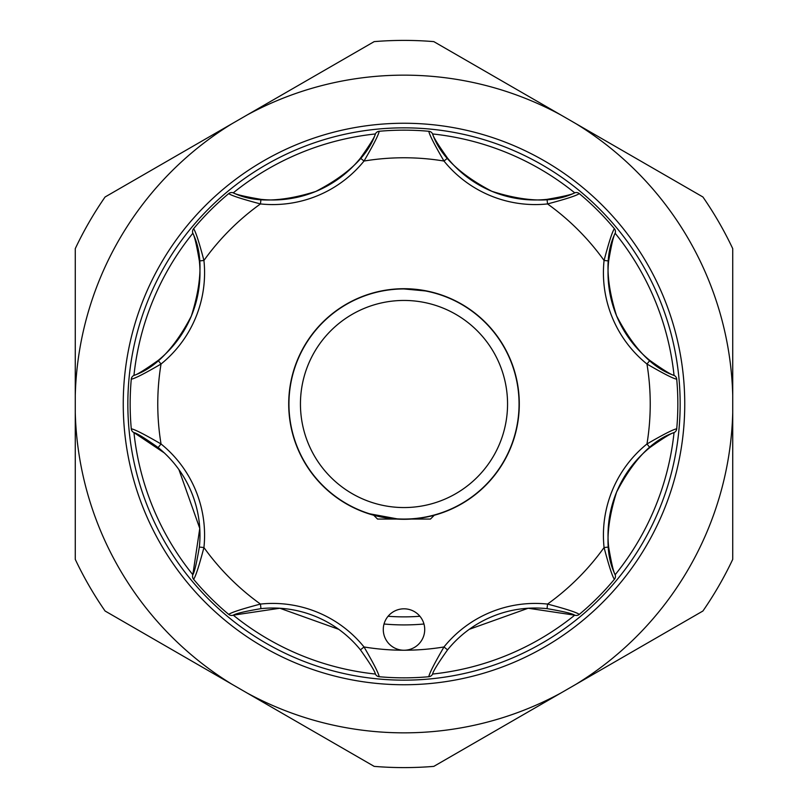 <?xml version="1.0" encoding="UTF-8"?>
<svg xmlns="http://www.w3.org/2000/svg" width="808" height="808" viewBox="0 0 808 808"><rect width="100%" height="100%" fill="white"/><g stroke="black" fill="none" stroke-linecap="round" stroke-linejoin="round"><path stroke-width="1.21" d="M434.28 515.241L430.462 519.059L411.282 519.059M507.555 404A103.555 103.555 0 0 0 404 300.445A103.555 103.555 0 0 0 300.445 404A103.555 103.555 0 0 0 404 507.555A103.555 103.555 0 0 0 507.555 404M288.941 404A115.059 115.059 0 0 1 404 288.941A115.059 115.059 0 0 1 519.059 404A115.059 115.059 0 0 1 404 519.059A115.059 115.059 0 0 1 288.941 404M519.291 404A115.292 115.292 0 0 0 404 288.709A115.292 115.292 0 0 0 288.709 404A115.292 115.292 0 0 0 404 519.291A115.292 115.292 0 0 0 519.291 404M404 288.941L425.25 290.92M438.522 513.767L435.865 514.565M649.864 447.551A112.767 112.767 0 0 0 616.605 492.062C633.432 459.722 652.571 439.895 674.044 432.603C671.216 433.159 663.156 438.148 649.864 447.551L646.966 443.976C663.56 434.33 673.478 429.28 676.72 428.826L676.387 430.169A4.606 4.606 0 0 1 674.044 432.603A271.549 271.549 0 0 1 615.171 574.72C605.152 554.48 605.636 526.927 616.605 492.062A112.767 112.767 0 0 0 608.646 547.056C611.393 563.085 613.565 572.306 615.171 574.73A4.606 4.606 0 0 1 614.403 579.285A273.851 273.851 0 0 1 579.285 614.403L579.679 614.07M423.139 637.451A20.715 20.715 0 0 0 411.929 610.394A20.715 20.715 0 0 0 384.861 621.594A20.715 20.715 0 0 0 404 650.238A20.715 20.715 0 0 0 423.139 637.451M419.918 616.272A212.868 212.868 0 0 1 388.082 616.272M384.032 624.008A220.907 220.907 0 0 0 423.968 624.008M404 680.154A276.154 276.154 0 0 1 127.846 404A276.154 276.154 0 0 1 404 127.846A276.154 276.154 0 0 1 680.154 404A276.154 276.154 0 0 1 404 680.154A276.154 276.154 0 0 0 680.154 404A276.154 276.154 0 0 0 404 127.846M404 732.846A328.846 328.846 0 0 0 560.833 693.042L433.815 766.378A363.6 363.6 0 0 1 374.185 766.378L247.167 693.042A328.846 328.846 0 0 0 404 732.846M560.833 693.042L575.902 684.346A328.846 328.846 0 0 0 732.735 412.696L732.735 395.304A328.846 328.846 0 0 0 575.902 123.654L433.815 41.622A363.6 363.6 0 0 0 374.185 41.622L232.098 123.654A328.846 328.846 0 0 0 75.265 395.304L75.265 412.696A328.846 328.846 0 0 0 232.098 684.346L247.167 693.042M560.833 114.958A328.846 328.846 0 0 0 247.167 114.958M732.735 395.304L732.735 248.642A363.6 363.6 0 0 0 702.92 196.99L575.902 123.654M575.902 684.346L702.92 611.01A363.6 363.6 0 0 0 732.735 559.358L732.735 412.696M75.265 412.696L75.265 559.358A363.6 363.6 0 0 0 105.08 611.01L232.098 684.346M232.098 123.654L105.08 196.99A363.6 363.6 0 0 0 75.265 248.642L75.265 395.304M228.321 614.07L228.714 614.403C231.351 612.413 241.935 608.969 260.459 604.071L260.944 608.646A112.767 112.767 0 0 1 360.449 649.864A112.767 112.767 0 0 0 260.944 608.646C244.915 611.393 235.694 613.565 233.27 615.171A271.549 271.549 0 0 0 375.397 674.044C374.841 671.216 369.852 663.156 360.449 649.864L364.024 646.966C373.67 663.56 378.72 673.478 379.174 676.72A273.851 273.851 0 0 0 428.826 676.72C429.29 673.458 434.34 663.54 443.976 646.966A117.362 117.362 0 0 1 547.541 604.071C566.095 608.98 576.68 612.424 579.285 614.403A4.606 4.606 0 0 1 574.73 615.171C572.337 613.565 563.105 611.393 547.056 608.646A112.767 112.767 0 0 0 447.551 649.864C438.158 663.136 433.169 671.195 432.603 674.044A271.549 271.549 0 0 0 574.72 615.171L528.169 608.242L469.266 629.321M131.229 428.321L131.28 428.826C134.542 429.29 144.46 434.34 161.034 443.976A117.362 117.362 0 0 1 203.929 547.541C199.021 566.095 195.576 576.68 193.597 579.285A273.851 273.851 0 0 0 228.714 614.403A4.606 4.606 0 0 0 233.27 615.171L279.831 608.242L338.734 629.321M193.93 228.321L193.597 228.714C195.587 231.351 199.031 241.935 203.929 260.459A117.362 117.362 0 0 1 161.034 364.024A246.238 246.238 0 0 0 161.034 443.976L158.136 447.551C144.864 438.158 136.804 433.169 133.956 432.603A4.606 4.606 0 0 1 131.28 428.826A273.851 273.851 0 0 1 131.28 379.174L131.229 379.679M178.932 469.63L199.768 528.412L192.829 574.73A4.606 4.606 0 0 0 193.597 579.285L193.93 579.679M614.07 579.679L614.403 579.285C612.413 576.649 608.969 566.065 604.071 547.541A117.362 117.362 0 0 1 646.966 443.976A246.238 246.238 0 0 0 646.966 364.024L649.864 360.449C663.136 369.842 671.195 374.831 674.044 375.397C652.591 368.155 633.422 348.278 616.544 315.766C605.626 281.073 605.172 253.581 615.171 233.27C613.565 235.663 611.393 244.895 608.646 260.944A112.767 112.767 0 0 0 649.864 360.449A112.767 112.767 0 0 1 608.646 260.944L604.071 260.459C608.98 241.905 612.424 231.32 614.403 228.714L614.07 228.321M676.771 379.679L676.72 379.174A273.851 273.851 0 0 1 676.72 428.826L676.771 428.321M579.679 193.93L579.285 193.597A273.851 273.851 0 0 1 614.403 228.714A4.606 4.606 0 0 1 615.171 233.27A271.549 271.549 0 0 1 674.044 375.397A4.606 4.606 0 0 1 676.72 379.174C673.458 378.71 663.54 373.66 646.966 364.024A117.362 117.362 0 0 1 604.071 260.459A246.238 246.238 0 0 0 547.541 203.929L547.056 199.354C563.085 196.607 572.306 194.435 574.73 192.829C554.44 202.869 526.826 202.374 491.9 191.324C459.651 174.508 439.885 155.378 432.603 133.956C433.159 136.784 438.148 144.844 447.551 158.136A112.767 112.767 0 0 0 547.056 199.354A112.767 112.767 0 0 1 447.551 158.136L443.976 161.034C434.33 144.44 429.28 134.522 428.826 131.28L428.321 131.229M379.679 131.229L379.174 131.28A273.851 273.851 0 0 1 428.826 131.28A4.606 4.606 0 0 1 432.603 133.956A271.549 271.549 0 0 1 574.72 192.829A4.606 4.606 0 0 1 579.285 193.597C576.649 195.587 566.065 199.031 547.541 203.929A117.362 117.362 0 0 1 443.976 161.034A246.238 246.238 0 0 0 364.024 161.034L360.449 158.136C369.842 144.864 374.831 136.804 375.397 133.956C368.155 155.409 348.278 174.578 315.766 191.456C281.073 202.374 253.581 202.828 233.27 192.829C235.663 194.435 244.895 196.607 260.944 199.354A112.767 112.767 0 0 0 360.449 158.136A112.767 112.767 0 0 1 260.944 199.354L260.459 203.929C241.905 199.021 231.32 195.576 228.714 193.597L228.321 193.93M379.174 131.28C378.71 134.542 373.66 144.46 364.024 161.034A117.362 117.362 0 0 1 260.459 203.929A246.238 246.238 0 0 0 203.929 260.459L199.354 260.944C196.607 244.915 194.435 235.694 192.829 233.27C202.869 253.561 202.374 281.174 191.324 316.1C174.508 348.349 155.378 368.115 133.956 375.397C136.784 374.841 144.844 369.852 158.136 360.449A112.767 112.767 0 0 0 199.354 260.944A112.767 112.767 0 0 1 158.136 360.449L161.034 364.024C144.44 373.67 134.522 378.72 131.28 379.174A4.606 4.606 0 0 1 133.956 375.397A271.549 271.549 0 0 1 192.829 233.28A4.606 4.606 0 0 1 193.597 228.714A273.851 273.851 0 0 1 228.714 193.597A4.606 4.606 0 0 1 233.27 192.829A271.549 271.549 0 0 1 375.397 133.956A4.606 4.606 0 0 1 379.174 131.28M164.297 452.914L133.956 432.603A271.549 271.549 0 0 0 192.829 574.72C194.435 572.337 196.607 563.105 199.354 547.056A112.767 112.767 0 0 0 158.136 447.551A112.767 112.767 0 0 1 199.354 547.056L203.929 547.541A246.238 246.238 0 0 0 260.459 604.071A117.362 117.362 0 0 1 364.024 646.966A246.238 246.238 0 0 0 443.976 646.966L447.551 649.864A112.767 112.767 0 0 1 547.056 608.646L547.541 604.071A246.238 246.238 0 0 0 604.071 547.541L608.646 547.056A112.767 112.767 0 0 1 616.605 492.062M676.72 428.826A4.606 4.606 0 0 1 676.387 430.169A4.606 4.606 0 0 0 676.72 428.826M614.403 579.285L615.12 578.104A4.606 4.606 0 0 0 615.171 574.73M428.826 676.72A4.606 4.606 0 0 0 432.603 674.044A4.606 4.606 0 0 1 428.826 676.72M375.397 674.044A4.606 4.606 0 0 0 379.174 676.72A4.606 4.606 0 0 1 375.397 674.044M369.478 513.767L397.223 518.867M396.718 519.059L377.538 519.059L373.72 515.241M404 123.25A280.75 280.75 0 0 1 684.75 404A280.75 280.75 0 0 1 404 684.75A280.75 280.75 0 0 1 123.25 404A280.75 280.75 0 0 1 404 123.25M131.28 428.826A273.851 273.851 0 0 1 131.28 379.174"/></g></svg>

